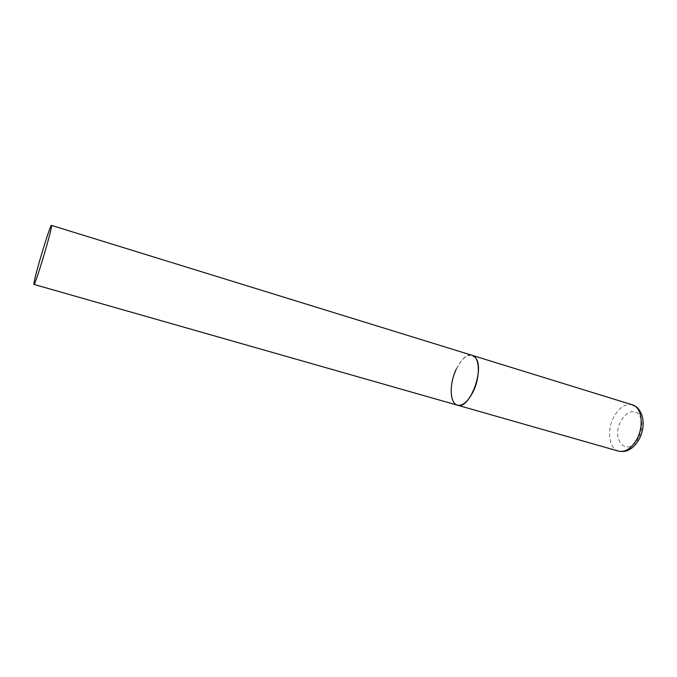 <?xml version="1.0" encoding="UTF-8"?>
<svg xmlns="http://www.w3.org/2000/svg" width="677" height="677" viewBox="0 0 677 677"><rect width="100%" height="100%" fill="white"/><g stroke="black" fill="none" stroke-linecap="round" stroke-linejoin="round"><path stroke-width="0.51" stroke-dasharray="3.38 2.54" d="M456.205 369.261C461.308 359.064 466.648 354.435 472.233 355.366C460.089 350.525 444.535 390.942 453.912 402.519L457.432 405.184M618.609 451.144C608.877 448.809 606.533 429.895 613.937 416.685C619.303 407.385 625.446 403.424 632.369 404.829M638.513 438.053C627.689 458.617 610.07 439.728 621.114 420.688C626.606 411.895 632.284 409.509 638.149 413.537C643.006 419.706 643.133 427.881 638.513 438.053M638.851 439.805L639.257 439.06"/><path stroke-width="1.02" d="M51.469 225.39C50.445 223.859 35.644 272.425 34.045 282.478L33.935 284.416C34.739 286.743 50.445 235.088 51.452 226.795L51.469 225.39L632.369 404.829C641.779 407.105 644.36 426.138 636.685 439.534C631.269 448.614 625.243 452.49 618.609 451.144L457.432 405.184C469.508 410.338 485.468 367.89 475.237 357.481L472.233 355.366C479.807 357.007 480.518 376.894 473.181 391.611C468.027 401.596 462.772 406.124 457.432 405.184C449.621 403.416 449.147 383.707 456.205 369.261M618.609 451.144C623.035 451.881 626.47 451.441 628.925 449.816C631.582 448.14 633.68 447.7 638.851 439.805M632.369 404.829C637.37 407.326 638.377 407.402 641.898 415.179C644.182 422.888 643.311 430.843 639.257 439.06M457.432 405.184L33.935 284.416"/></g></svg>
